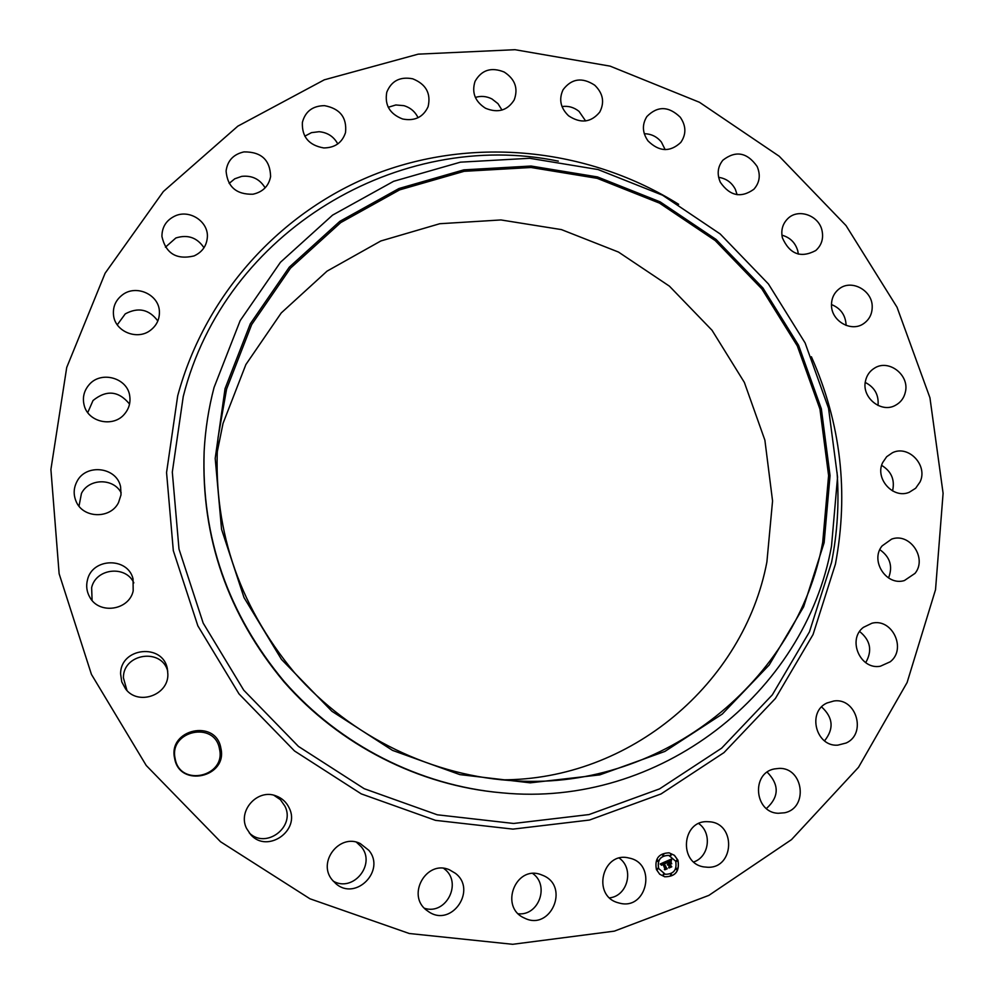<?xml version="1.0" encoding="UTF-8"?>
<svg xmlns="http://www.w3.org/2000/svg" width="994" height="994" viewBox="0 0 994 994"><rect width="100%" height="100%" fill="white"/><g stroke="black" fill="none" stroke-linecap="round" stroke-linejoin="round"><path stroke-width="1.49" d="M619.287 858.145C634.383 868.694 627.835 895.929 609.645 897.855M629.202 858.071C657.084 863.364 647.193 910.554 619.61 903.161L617.908 902.701C591.629 895.544 602.501 851.237 628.73 857.959L629.202 858.071M532.796 873.552C549.719 885.393 538.823 915.946 518.309 913.784M443.684 868.371L444.281 868.843C462.744 882.436 446.294 915.437 424.45 908.28M356.461 842.229L361.319 846.838C376.328 864.333 353.007 892.885 333.152 881.082M273.859 795.25L280.395 799.673L284.918 806.146C295.765 826.933 265.895 849.535 249.283 832.922M219.463 748.892C226.346 776.786 179.864 787.31 175.18 758.757C168.483 730.714 214.841 720.551 219.463 748.892M126.971 690.495L123.405 677.796C123.045 653.331 161.773 647.678 167.737 671.186M92.094 600.426L91.634 587.628C95.896 568.282 125.816 565.002 133.83 582.882M79.011 506.132L81.446 493.446C88.901 478.189 113.552 477.865 121.181 492.838M87.745 412.597L93.026 400.52C106.47 389.623 118.646 390.804 129.543 404.061M117.267 324.802L125.244 313.893C138.228 306.91 149.088 309.271 157.835 320.975M165.426 247.183L175.863 237.976C187.742 234.286 197.11 237.541 203.981 247.742M229.154 183.405L234.77 178.796L241.728 176.36C252.041 175.279 259.832 179.106 265.125 187.854M304.785 136.19L311.457 132.649L319.099 131.705C327.573 132.5 333.798 136.576 337.774 143.931M388.244 107.277L395.836 104.966L403.899 105.662C410.447 107.65 415.157 111.676 418.052 117.727M475.356 97.437C480.972 95.697 486.488 96.194 491.918 98.94L497.969 103.637L501.982 110.061M561.995 106.557C568.27 105.687 573.948 107.302 579.042 111.39L585.615 120.945M644.274 133.73C651.182 133.817 656.885 136.588 661.383 142.055L665.16 149.634M718.625 177.33C726.167 178.46 731.746 182.474 735.349 189.332L737.113 194.7M781.918 235.168C790.118 237.467 795.424 242.735 797.809 250.997L798.319 254.129M831.493 304.574C840.415 308.152 845.273 314.738 846.056 324.317L846.056 325.398M865.252 382.454C874.695 387.3 878.957 394.966 878.025 405.465M881.666 465.391C891.432 471.367 895.06 479.866 892.55 490.912M879.852 549.694C890.102 556.975 893.01 566.394 888.549 577.974M859.636 631.525C870.495 640.322 872.521 650.697 865.712 662.65M821.616 706.945C833.158 717.519 834.128 728.813 824.535 740.841M767.206 772.152C779.433 784.763 779.184 796.89 766.424 808.52M698.72 823.566C712.3 832.885 709.219 856.927 693.713 861.947M66.722 367.457L105.115 273.226L163.364 191.519L237.839 126.151L324.305 79.818L418.226 54.148L514.979 49.7L610.117 66.138L699.465 102.283L779.209 156.244L846.018 225.563L897.023 307.221L929.937 397.749L943.095 493.31L935.528 589.703L907.1 682.53L858.505 767.306L791.51 839.619L708.846 895.395L614.329 931.142L512.668 944.3L409.267 933.503L309.966 898.787L220.531 841.744L146.23 765.479L91.423 674.354L59.131 573.737L50.905 469.466L66.722 367.457M216.99 453.177L223.029 423.419L245.891 364.525L281.252 312.936L327.063 271.126L380.839 240.97L439.77 223.725L500.939 219.947L561.436 229.602L618.467 252.054L669.422 286.16L712.039 330.281L744.357 382.404L764.883 440.168L772.562 500.951L766.896 561.958C744.021 682.853 630.482 780.29 501.473 779.83M822.709 542.289C797.673 679.908 664.489 789.398 516.88 780.924C433.409 776.948 351.044 737.275 294.584 672.801C237.243 603.681 211.722 525.329 218.021 437.77L226.595 389.052L251.693 324.541L290.509 268.144L340.756 222.581L399.65 189.866L464.148 171.316L531.044 167.501L597.17 178.336L659.494 203.124L715.208 240.56L761.851 288.894L797.312 345.924L819.938 409.081L828.598 475.554L822.709 542.289M824.138 542.662L803.624 606.837L769.207 664.974L722.265 714.065L664.887 751.427L599.792 774.873L530.237 782.837L459.862 774.612L392.506 750.371L331.909 711.282L281.476 659.395L244.027 597.593L221.563 529.317L215.201 458.383L225.042 388.654L250.289 323.808L289.304 267.15L339.811 221.364L399.004 188.5L463.825 169.862L531.044 166.035L597.493 176.932L660.115 201.844L716.102 239.467L762.957 288.036L798.592 345.328L821.342 408.807L830.052 475.592L824.138 542.662M831.506 546.141C805.202 692.905 659.519 808.358 501.945 792.839C419.828 785.62 339.973 745.177 284.359 681.698C227.949 614.043 201.21 537.108 204.168 450.916C205.336 429.321 208.628 408.174 214.058 387.474L240.163 320.64L280.457 262.267L332.568 215.126L393.612 181.318L460.408 162.171L529.653 158.282L598.077 169.552L662.551 195.209L720.178 233.963L768.424 283.961L805.115 342.942L828.549 408.286L837.557 477.058L831.506 546.141M501.945 792.839L501.001 792.752C419.12 785.558 339.513 745.239 284.073 681.959C227.825 614.503 201.173 537.804 204.118 451.86L204.168 450.916M485.532 108.259C475.02 101.537 471.529 92.566 475.045 81.359C481.543 69.94 491.26 66.834 504.194 72.04C515.091 79.147 518.421 88.441 514.184 99.947C507.474 110.558 497.919 113.328 485.532 108.259M455.327 873.266C477.306 889.605 452.059 927.253 429.11 912.032L426.538 910.218C406.136 895.085 426.538 859.363 449.437 869.8L455.327 873.266M568.593 115.813C560.504 108.023 558.653 99.338 563.051 89.758C571.562 78.514 582.111 76.998 594.71 85.186C603.109 93.361 604.774 102.345 599.717 112.123C591.07 122.56 580.695 123.79 568.593 115.813M368.836 850.33C385.933 870.371 356.026 901.185 336.059 883.84L332.207 879.926C317.024 862.121 339.625 832.972 360.226 843.533L368.836 850.33M648.026 140.937C642.298 132.699 641.913 124.561 646.87 116.546C657.494 105.799 668.627 106.023 680.244 117.205C686.195 125.865 686.382 134.265 680.803 142.415C670.118 152.355 659.196 151.858 648.026 140.937M289.155 807.886C300.958 830.574 267.051 854.07 250.55 834.426L246.562 828.424C237.516 810.744 257.421 788.627 275.736 795.796C281.861 797.983 286.334 802.009 289.155 807.886M720.327 182.262C716.798 174.074 717.656 166.719 722.911 160.171C735.722 150.256 747.115 152.343 757.105 166.433C760.783 175.031 759.702 182.635 753.862 189.27C741.077 198.365 729.894 196.029 720.327 182.262M220.854 748.147C228.036 777.258 179.529 788.242 174.646 758.434C167.651 729.161 216.033 718.575 220.854 748.147M782.377 237.79C780.787 230.111 782.651 223.675 787.956 218.469C798.406 208.119 818.919 215.437 822.026 230.558C823.678 238.659 821.578 245.319 815.726 250.55C800.791 258.428 789.671 254.166 782.377 237.79M167.874 674.429C168.321 695.365 137.942 705.889 125.592 688.929L121.765 681.896L120.609 673.957C120.274 647.206 163.264 642.919 167.414 669.136L167.874 674.429M831.493 305.021C831.518 298.2 834.115 292.795 839.271 288.794C851.523 278.966 872.484 290.422 872.21 306.773C872.185 314.017 869.328 319.633 863.637 323.622C851.249 332.543 831.195 320.975 831.493 305.021M133.184 590.958C128.996 610.515 98.915 614.814 89.709 597.046C86.689 591.641 85.944 585.913 87.472 579.887C92.355 557.659 127.866 556.963 133.047 578.856L133.184 590.958M865.476 381.05C866.731 375.31 869.787 370.986 874.633 368.053C888.785 358.933 909.522 374.949 905.435 391.798C904.093 397.935 900.738 402.458 895.37 405.353C881.156 413.479 861.438 397.451 865.476 381.05M118.547 502.517C110.458 519.464 82.39 518.47 75.904 500.889C73.32 494.366 73.643 487.955 76.873 481.68C85.795 463.192 116.845 466.919 120.597 486.836L121.02 494.838L118.547 502.517M882.684 462.545L886.673 456.718L892.413 452.755C908.528 444.604 928.247 465.49 920.022 481.978L915.66 488.24L909.286 492.266C893.171 499.323 874.596 478.561 882.684 462.545M124.486 414.076C113.453 427.731 88.292 422.4 84.217 405.477C82.278 397.836 83.869 390.977 88.975 384.877C100.854 370.315 127.754 377.832 129.754 396.208C130.661 402.893 128.909 408.845 124.486 414.076M882.1 545.917L891.593 539.133C909.759 532.237 927.539 558.218 915.014 573.376L904.378 580.558C886.313 586.236 869.825 560.579 882.1 545.917M150.256 330.443C137.309 340.433 115.59 331.797 113.602 315.831C112.546 307.158 115.54 300.113 122.61 294.733C136.34 284.222 159.065 294.659 159.4 311.557C159.649 319.347 156.592 325.634 150.256 330.443M863.388 627.363L871.937 623.226C892.19 617.895 906.963 649.032 890.189 661.805L880.361 666.229C860.344 670.18 847.037 639.627 863.388 627.363M193.992 255.955C176.472 260.006 165.787 253.495 161.923 236.46C161.96 226.843 166.445 219.972 175.366 215.822C189.916 209.299 208.529 221.737 207.361 237.156C206.665 245.903 202.204 252.178 193.992 255.955M827.02 702.982L833.954 700.969C856.319 697.564 866.905 733.721 846.18 743.003L837.805 745.152C815.875 746.979 806.929 711.779 827.02 702.982M252.961 194.215C236.435 194.638 227.477 186.909 226.085 171.055C227.452 160.668 233.416 154.281 243.977 151.896C261.298 151.747 270.169 159.972 270.604 176.597C268.715 186.139 262.838 192.004 252.961 194.215M774.289 768.946L779.06 768.399C803.512 767.306 808.656 808.11 784.564 812.781L778.14 813.291C754.409 812.558 751.066 773.22 774.289 768.946M323.771 147.944C308.861 145.323 301.741 136.812 302.387 122.374C305.295 111.415 312.663 105.836 324.504 105.65C340.035 108.594 347.043 117.565 345.527 132.537C342.209 142.676 334.966 147.808 323.771 147.944M707.33 821.678L709.592 821.789C736.02 823.417 734.454 868.234 707.877 867.277L703.752 866.892C678.43 863.14 681.934 820.485 707.33 821.678M402.62 118.994C389.772 113.987 384.492 105.053 386.778 92.206C391.4 80.887 400.048 76.414 412.696 78.799C426.028 84.167 431.16 93.473 428.091 106.718C423.171 117.23 414.672 121.318 402.62 118.994M543.718 875.739C569.761 887.22 550.428 930.993 524.77 918.232L524.149 917.934C499.448 907.149 515.314 865.401 540.5 874.459L543.718 875.739M656.413 869.551C654.462 858.804 658.699 853.237 669.124 852.84L674.429 855.325L677.945 860.183C679.859 871.241 675.435 876.77 664.688 876.783L659.705 874.223L656.413 869.551M664.651 876.783C675.373 876.733 679.772 871.191 677.858 860.17L674.367 855.325L669.086 852.827M668.714 855.387L668.676 855.374C660.438 855.66 657.084 860.046 658.612 868.532L665.222 874.26M663.234 854.045L662.426 855.051L662.998 855.499M676.069 860.941L676.641 861.4L676.926 859.959L676.069 860.941M671.261 854.057L670.403 855.051L671.025 855.511L671.261 854.057L671.025 855.511M671.335 874.211L670.49 875.205L671.087 875.664L671.372 874.223L671.087 875.664M676.939 868.296L676.106 869.29L676.665 869.738M657.655 868.309L656.823 869.315L657.407 869.775L657.705 868.321L657.407 869.775M657.655 859.959L657.394 861.413L657.655 859.959L656.785 860.953L657.357 861.4M663.296 874.211L662.998 875.664L663.383 874.235L663.893 874.67L662.998 875.664M675.671 861.177C677.175 869.862 673.708 874.223 665.272 874.273L658.699 868.545C657.171 860.058 660.525 855.685 668.763 855.399L675.671 861.177M665.843 861.487L665.756 863.277L663.694 862.941L666.539 868.607L664.39 869.539L664.824 868.681L662.861 863.774L661.793 865.153L662.712 863.401L661.519 865.215L660.227 863.985L665.843 861.487M666.266 861.661L666.017 863.413L666.266 861.661M665.321 862.978L664.178 863.202L666.154 868.16L667.272 868.768L664.862 869.812L666.962 868.744L663.967 863.127L664.974 862.804M666.278 861.301L671.161 859.176L670.975 860.99L669.757 860.382L668.018 861.028L668.937 863.326L668.415 861.164L670.577 860.816L668.589 861.251L669.347 863.152L670.478 861.686L671.298 863.749L669.111 863.736L670.962 866.606L668.651 867.613L669.161 866.631L668.316 864.519L667.657 865.016L668.167 864.146L667.347 864.842L668.005 863.736L666.278 861.301M671.633 859.325L671.273 861.177L671.509 859.288M670.888 861.711L671.745 863.836L670.888 861.711M670.639 863.562L669.683 863.985L671.782 866.805L669.061 867.986L671.459 866.78L669.509 863.898L670.428 863.5M667.347 864.83L668.005 864.159M668.689 867.538L670.875 866.582L669.024 863.724L670.18 863.277M671.211 863.711L670.441 861.786M669.347 863.152L668.502 861.239L670.105 860.705M668.937 863.326L667.931 861.003L669.571 860.382M670.888 860.916L671.136 859.276M661.42 865.153L662.526 863.413M661.818 865.227L662.861 863.774M664.427 869.464L666.452 868.582L663.607 862.929L664.737 862.568M665.669 863.239L665.843 861.574M671.584 863.811L670.801 861.699M666.017 863.388L666.179 861.661M671.31 861.177L671.546 859.301M664.812 869.775L667.185 868.744L666.067 868.147L664.091 863.19L665.048 862.941M668.999 867.961L671.696 866.78L669.596 863.96L670.552 863.537M663.818 854.505L662.501 855.064L663.818 854.505M676.839 859.934L677.461 860.394L676.591 861.388M677.498 868.744L676.193 869.315L677.498 868.744M837.047 472.374C839.284 502.616 837.445 532.622 831.556 562.405L809.464 631.836L772.326 694.856L721.619 748.184L659.544 788.888L589.032 814.558L513.625 823.467L437.285 814.794L364.189 788.689L298.424 746.407L243.741 690.184L203.198 623.139L178.995 549.073L172.31 472.125L183.244 396.531C224.88 230.807 399.737 128.214 558.342 161.14M811.402 356.747C840.874 423.357 848.888 492.477 835.432 564.095L813.055 634.532L775.407 698.471L723.98 752.607L661.022 793.957L589.492 820.038L512.966 829.12L435.471 820.348L361.269 793.883L294.51 750.967L239.007 693.899L197.856 625.847L173.316 550.664L166.557 472.56L177.69 395.848C205.82 291.49 284.719 207.311 382.081 171.577C479.779 136.315 591.169 149.659 678.641 204.304"/></g></svg>
